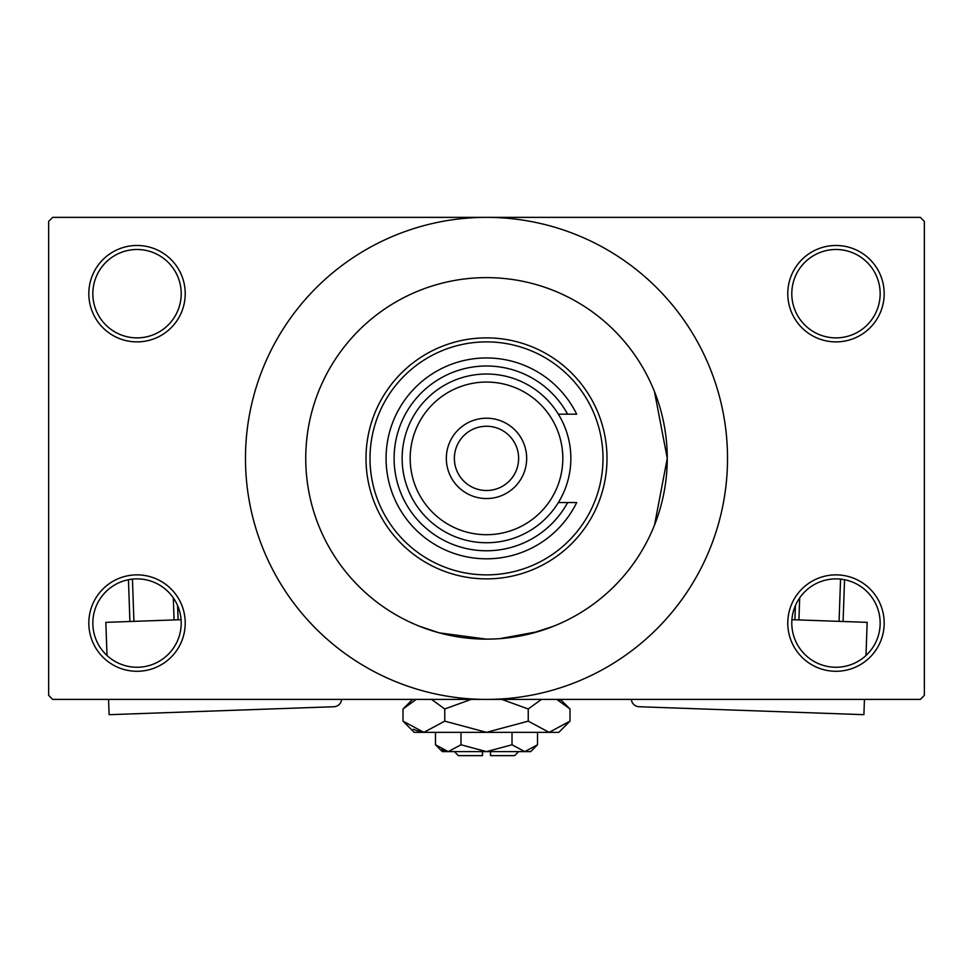 <?xml version="1.0" encoding="UTF-8"?>
<svg xmlns="http://www.w3.org/2000/svg" width="973" height="973" viewBox="0 0 973 973"><rect width="100%" height="100%" fill="white"/><g stroke="black" fill="none" stroke-linecap="round" stroke-linejoin="round"><path stroke-width="1.46" d="M787.777 623.073A48.2 48.2 0 0 1 835.977 574.873A48.2 48.2 0 0 1 884.177 623.073A48.2 48.2 0 0 1 835.977 671.285A48.2 48.2 0 0 1 787.777 623.073M880.164 623.073A44.186 44.186 0 0 0 835.977 578.886A44.186 44.186 0 0 0 791.791 623.073A44.186 44.186 0 0 0 835.977 667.259A44.186 44.186 0 0 0 880.164 623.073M88.823 623.073A48.2 48.2 0 0 1 137.023 574.873A48.2 48.2 0 0 1 185.223 623.073A48.2 48.2 0 0 1 137.023 671.285A48.2 48.2 0 0 1 88.823 623.073M181.209 623.073A44.186 44.186 0 0 0 137.023 578.886A44.186 44.186 0 0 0 92.836 623.073A44.186 44.186 0 0 0 137.023 667.259A44.186 44.186 0 0 0 181.209 623.073M88.823 293.688A48.2 48.2 0 0 1 137.023 245.476A48.2 48.2 0 0 1 185.223 293.688A48.2 48.2 0 0 1 137.023 341.888A48.2 48.2 0 0 1 88.823 293.688M181.209 293.688A44.186 44.186 0 0 0 137.023 249.502A44.186 44.186 0 0 0 92.836 293.688A44.186 44.186 0 0 0 137.023 337.874A44.186 44.186 0 0 0 181.209 293.688M787.777 293.688A48.2 48.2 0 0 1 835.977 245.476A48.2 48.2 0 0 1 884.177 293.688A48.2 48.2 0 0 1 835.977 341.888A48.2 48.2 0 0 1 787.777 293.688M880.164 293.688A44.186 44.186 0 0 0 835.977 249.502A44.186 44.186 0 0 0 791.791 293.688A44.186 44.186 0 0 0 835.977 337.874A44.186 44.186 0 0 0 880.164 293.688M530.65 633.666L553.418 626.296L538.203 631.599L499.684 638.665M654.537 525.006L667.259 458.38A180.759 180.759 0 0 0 486.5 277.621A180.759 180.759 0 0 0 305.741 458.38A180.759 180.759 0 0 0 486.5 639.139A180.759 180.759 0 0 0 667.259 458.38L654.464 391.584M245.476 458.38A241.024 241.024 0 0 0 486.5 699.405A241.024 241.024 0 0 0 727.524 458.38A241.024 241.024 0 0 0 486.5 217.368A241.024 241.024 0 0 0 245.476 458.38M920.336 699.405L52.664 699.405L48.65 695.379L48.65 221.382L52.664 217.368L920.336 217.368L924.35 221.382L924.35 695.379L920.336 699.405M486.488 639.139L439.164 632.839L419.582 626.296M602.992 458.38A116.492 116.492 0 0 0 486.5 341.888A116.492 116.492 0 0 0 370.008 458.38A116.492 116.492 0 0 0 486.5 574.873A116.492 116.492 0 0 0 602.992 458.38M365.994 458.38A120.506 120.506 0 0 1 486.5 337.874A120.506 120.506 0 0 1 607.006 458.38A120.506 120.506 0 0 1 486.5 578.886A120.506 120.506 0 0 1 365.994 458.38M667.259 458.38A180.759 180.759 0 0 0 486.5 277.621A180.759 180.759 0 0 0 305.741 458.38A180.759 180.759 0 0 0 486.5 639.139A180.759 180.759 0 0 0 667.259 458.38M410.18 458.38A76.32 76.32 0 0 0 486.5 534.7A76.32 76.32 0 0 0 562.82 458.38A76.32 76.32 0 0 0 486.5 382.061A76.32 76.32 0 0 0 410.18 458.38M570.859 458.38A84.359 84.359 0 0 1 486.5 542.739A84.359 84.359 0 0 1 402.141 458.38A84.359 84.359 0 0 1 486.5 374.021A84.359 84.359 0 0 1 570.859 458.38M454.367 458.38A32.133 32.133 0 0 0 486.5 490.514A32.133 32.133 0 0 0 518.633 458.38A32.133 32.133 0 0 0 486.5 426.247A32.133 32.133 0 0 0 454.367 458.38M526.673 458.38A40.173 40.173 0 0 1 486.5 498.553A40.173 40.173 0 0 1 446.327 458.38A40.173 40.173 0 0 1 486.5 418.208A40.173 40.173 0 0 1 526.673 458.38M567.636 414.194A92.386 92.386 0 0 0 427.706 387.12A92.386 92.386 0 0 0 427.706 529.653A92.386 92.386 0 0 0 567.636 502.567L576.685 502.567A100.426 100.426 0 0 1 423.705 536.755A100.426 100.426 0 0 1 423.705 380.005A100.426 100.426 0 0 1 576.685 414.194L558.356 414.194M558.356 502.567L567.636 502.567M181.075 619.692L105.838 622.355L107.006 655.498M341.632 699.405A8.039 8.039 0 0 1 333.909 706.739L109.098 714.681L108.562 699.405M129.92 621.504L128.448 579.726M132.437 579.13L133.933 621.358M174.082 619.935L173.303 597.848M177.597 605.571L178.095 619.801M791.925 619.692L867.162 622.355L865.994 655.498M631.368 699.405A8.039 8.039 0 0 0 639.091 706.739L863.902 714.681L864.438 699.405M799.697 597.848L798.918 619.935M839.067 621.358L840.563 579.13M844.552 579.726L843.08 621.504M794.905 619.801L795.403 605.571M518.633 751.618L514.62 755.632L490.514 755.632L490.514 751.618M435.478 744.783L442.314 751.618L530.686 751.618L537.522 744.783L524.763 751.618L512.017 744.783L486.5 751.618L460.983 744.783L448.237 751.618L435.478 744.783L435.478 732.341M460.983 744.783L460.983 732.341M441.669 749.709L446.473 751.484M537.522 744.783L537.522 732.341M512.017 744.783L512.017 732.341M559.803 700.876L556.787 699.405L569.996 708.976L569.996 721.151L558.806 732.341L414.194 732.341L403.004 721.151L403.004 708.976L416.213 699.405M569.996 721.151L549.113 732.341L528.242 721.151L486.5 732.341L444.758 721.151L423.887 732.341L403.004 721.151M444.758 721.151L444.758 708.976L471.175 699.405M431.538 699.405L444.758 708.976M413.197 729.251L421.005 732.11M549.113 732.341L551.995 732.11L549.113 732.341M528.242 721.151L528.242 708.976L541.45 699.405M501.825 699.405L528.242 708.976M482.486 751.618L482.486 755.632L458.38 755.632L454.367 751.618M560.412 699.405L569.996 708.976M412.588 699.405L403.004 708.976"/></g></svg>
